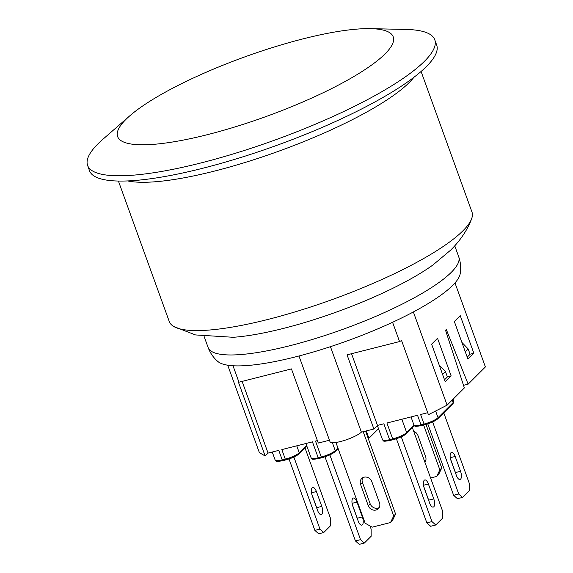 <?xml version="1.0" encoding="UTF-8"?>
<svg xmlns="http://www.w3.org/2000/svg" width="573" height="573" viewBox="0 0 573 573"><rect width="100%" height="100%" fill="white"/><g stroke="black" fill="none" stroke-linecap="round" stroke-linejoin="round"><path stroke-width="0.86" d="M467.217 357.137L470.096 354.264L468.177 348.964L461.874 342.368M468.177 348.964L465.305 351.836M351.536 353.713L377.485 425.41L373.89 428.998L347.052 354.845L399.553 341.565L401.566 340.541L428.411 414.687L447.105 405.154L464.359 387.928L445.55 330.277L446.31 329.525L468.141 384.154L485.395 366.935L454.991 282.933M468.141 384.154L463.507 385.328M423.633 425.051L439.856 469.881L436.676 476.464L438.567 474.58L441.754 467.991L439.856 469.881M425.983 424.435L441.754 467.991M430.602 478.004L436.676 476.464M413.699 431.311A6.346 5.623 45.1 0 1 417.961 435.53L425.66 456.81A6.346 5.623 45.1 0 1 424.88 462.196M473.842 353.233L467.94 359.121L454.325 321.517L460.234 315.63L473.842 353.233L470.068 354.186M427.773 423.877L453.623 495.294L457.433 498.703L462.533 497.414L469.344 490.617L469.323 483.433L443.76 412.832M432.644 421.957L458.729 494.005L453.623 495.294M455.922 474.15A6.346 2.6 75.8 0 0 455.442 472.575L450.536 459.023M462.533 497.414L458.729 494.005M455.177 456.452L460.542 471.285A6.346 2.6 -104.2 0 1 460.019 479.508A6.346 2.6 -104.2 0 1 456.38 475.432L451.015 460.606A6.346 2.6 -104.2 0 1 451.538 452.376A6.346 2.6 -104.2 0 1 455.177 456.452L450.278 457.691M289.007 458.973L314.864 530.39L318.674 533.8L323.774 532.51L330.585 525.713L330.557 518.529L305.001 447.928M293.885 457.053L319.963 529.101L314.864 530.39M317.156 509.247A6.346 2.6 75.8 0 0 316.683 507.671L311.776 494.119M323.774 532.51L319.963 529.101M316.411 491.548L321.782 506.382A6.346 2.6 -104.2 0 1 321.26 514.604A6.346 2.6 -104.2 0 1 317.621 510.529L312.249 495.702A6.346 2.6 -104.2 0 1 312.779 487.473A6.346 2.6 -104.2 0 1 316.411 491.548L311.511 492.787M412.395 427.702L442.549 511.016L442.578 518.2L435.767 524.997L431.956 521.588L426.856 522.877L430.667 526.286L435.767 524.997M396.401 438.746L426.856 522.877M429.148 501.733A6.346 2.6 75.8 0 0 428.676 500.157L423.769 486.606M428.411 484.035L433.775 498.868A6.346 2.6 -104.2 0 1 433.252 507.091A6.346 2.6 -104.2 0 1 429.614 503.015L424.249 488.189A6.346 2.6 -104.2 0 1 424.772 479.959A6.346 2.6 -104.2 0 1 428.411 484.035L423.511 485.274M401.279 436.827L431.956 521.588M370 525.95L371.132 529.08L371.154 536.264L364.342 543.061L360.539 539.651L355.432 540.941L359.242 544.35L364.342 543.061M324.984 456.81L355.432 540.941M357.731 519.797A6.346 2.6 75.8 0 0 357.251 518.221L352.352 504.67M356.986 502.098L362.358 516.932A6.346 2.6 -104.2 0 1 361.828 525.155A6.346 2.6 -104.2 0 1 358.189 521.079L352.825 506.253A6.346 2.6 -104.2 0 1 353.348 498.023A6.346 2.6 -104.2 0 1 356.986 502.098L352.087 503.338M329.855 454.89L360.539 539.651M424.751 461.831A6.346 5.623 -134.9 0 0 425.316 461.552M437.392 418.999A10.386 2.242 -19.9 0 1 424.808 424.722A1.153 0.473 -104.2 0 1 424.708 424.779A1.153 0.473 -104.2 0 1 424.041 424.041L420.596 414.508L427.694 412.71M453.071 399.195L453.809 401.229L452.957 403.65L437.829 418.756A1.153 1.024 -134.9 0 0 438.03 417.681A11.539 2.493 160.1 0 1 424.041 424.041L420.983 424.815L417.531 415.282L386.925 423.017L392.677 438.911L389.611 439.684L383.86 423.798L377.485 425.41M317.399 440.608L315.501 441.088L321.252 456.975L318.194 457.748L312.443 441.862L281.83 449.597L285.282 459.131L282.224 459.911L278.772 450.378L268.057 453.085L242.107 381.389M378.524 428.719L369.313 437.908A1.153 0.473 -104.2 0 1 369.213 437.965A1.153 0.473 -104.2 0 1 368.554 437.228L367.845 437.407M366.269 430.925L368.554 437.228M439.176 365.022L445.479 371.626L447.398 376.919L444.519 379.792M442.6 374.491L445.479 371.626M268.057 453.085L265.156 455.979L238.318 381.833L238.941 382.191L291.442 368.912L318.287 443.058L329.461 440.229M227.717 365.209L259.368 452.634L265.156 455.979M451.144 375.888L445.242 381.776L431.627 344.172L437.528 338.285L451.144 375.888L447.37 376.841M413.369 311.963L447.105 405.154M392.577 322.291L399.553 341.565M232.996 365.76L238.941 382.191M298.97 355.991L330.005 441.726A17.305 3.739 -19.9 0 0 343.757 440.623A17.305 3.739 -19.9 0 0 361.384 432.157L373.89 428.998M330.442 346.679L361.384 432.157M335.914 442.456L365.13 523.178L372.149 527.181L390.514 522.533L392.412 520.649L395.592 514.06L393.701 515.951L390.514 522.533M363.203 431.698L393.701 515.951M368.281 505.715L360.575 484.436A6.346 5.623 45.1 0 1 361.706 478.527A6.346 5.623 45.1 0 1 371.798 481.599L379.505 502.879A6.346 5.623 45.1 0 1 378.338 508.695A6.346 5.623 45.1 0 1 368.281 505.715L370.172 503.832A6.346 5.623 -134.9 0 0 379.161 507.621M365.56 431.104L395.592 514.06M362.781 477.71A6.346 5.623 -134.9 0 0 362.465 482.545L370.172 503.832M413.907 77.305A160.956 34.781 160.1 0 1 409.265 82.491A160.956 34.781 160.1 0 1 214.159 171.162A160.956 34.781 160.1 0 1 127.657 180.925M118.41 181.047L169.279 321.568A160.956 34.781 -19.9 0 0 173.963 326.61L195.493 334.933L233.311 337.289A133.258 28.793 -19.9 0 0 432.823 265.063L450.836 249.971C461.179 239.614 468.162 228.434 471.586 218.872A160.956 34.781 -19.9 0 0 471.959 211.996L421.091 71.482M173.963 326.61A160.956 34.781 -19.9 0 0 313.503 306.061A160.956 34.781 -19.9 0 0 462.948 230.783A160.956 34.781 -19.9 0 0 471.586 218.872M458.722 256.783C460.699 262.506 461.186 268.185 460.176 273.83A129.799 28.048 160.1 0 1 452.656 285.418A129.799 28.048 160.1 0 1 328.436 347.331A129.799 28.048 160.1 0 1 217.912 361.527C213.521 357.839 210.255 353.169 208.114 347.503A133.258 28.793 -19.9 0 0 316.06 338.335A133.258 28.793 -19.9 0 0 451.266 272.34A133.258 28.793 -19.9 0 0 458.722 256.783L454.761 245.846M207.383 134.669A146.53 31.658 -19.9 0 0 363.783 70.386A146.53 31.658 -19.9 0 0 370.53 28.65A146.53 31.658 -19.9 0 0 244.657 56.942A146.53 31.658 -19.9 0 0 129.835 115.782A146.53 31.658 -19.9 0 0 207.383 134.669M370.53 28.65L406.193 29.452A184.606 39.888 160.1 0 1 434.764 39.766A184.606 39.888 160.1 0 1 424.435 61.311A184.606 39.888 160.1 0 1 200.65 163.019A184.606 39.888 160.1 0 1 87.605 165.432A184.606 39.888 160.1 0 1 102.954 139.225L129.835 115.782M87.605 165.432L89.517 170.733A184.606 39.888 -19.9 0 0 239.063 158.026A184.606 39.888 -19.9 0 0 426.348 66.604A184.606 39.888 -19.9 0 0 436.683 45.059L434.764 39.766M455.442 472.575L460.542 471.285M316.683 507.671L321.782 506.382M428.676 500.157L433.775 498.868M357.251 518.221L362.358 516.932M368.138 438.209L369.098 437.965M437.829 418.756C435.136 421.076 430.767 423.082 424.708 424.779L421.642 425.553C412.059 427.329 415.762 425.574 413.921 424.965A11.539 2.493 160.1 0 0 420.983 424.815A1.153 0.473 75.8 0 0 421.642 425.553A1.153 0.473 75.8 0 0 421.742 425.495L424.586 424.772M452.957 403.65A1.153 1.024 -134.9 0 0 453.164 402.575L438.03 417.681L435.616 411.013M453.809 401.229A11.539 2.493 160.1 0 1 453.164 402.575L452.24 400.026M406.028 433.868A10.386 2.242 -19.9 0 1 393.436 439.591A1.153 0.473 -104.2 0 1 393.336 439.649A1.153 0.473 -104.2 0 1 392.677 438.911A11.539 2.493 160.1 0 0 406.658 432.551L401.845 419.25M414.422 425.682L406.458 433.625C403.772 435.946 399.395 437.958 393.336 439.649L390.277 440.422C380.687 442.206 384.39 440.444 382.549 439.835A11.539 2.493 160.1 0 0 389.611 439.684A1.153 0.473 75.8 0 0 390.277 440.422A1.153 0.473 75.8 0 0 390.378 440.365L393.221 439.649M406.458 433.625A1.153 1.024 -134.9 0 0 406.658 432.551L414.028 425.202M306.619 445.443L299.271 452.777A1.153 1.024 45.1 0 1 299.063 453.852L306.849 446.08M296.75 445.83L299.271 452.777A11.539 2.493 160.1 0 1 285.282 459.131A1.153 0.473 75.8 0 0 285.941 459.875A1.153 0.473 75.8 0 0 286.042 459.818A10.386 2.242 -19.9 0 0 298.633 454.095M285.827 459.868L282.983 460.592A1.153 0.473 -104.2 0 1 282.883 460.649A1.153 0.473 -104.2 0 1 282.224 459.911A11.539 2.493 160.1 0 1 275.155 460.062C276.995 460.671 273.292 462.425 282.883 460.649L285.941 459.875C292.001 458.178 296.377 456.172 299.063 453.852M321.797 457.712L318.953 458.429A1.153 0.473 -104.2 0 1 318.853 458.486A1.153 0.473 -104.2 0 1 318.194 457.748A11.539 2.493 160.1 0 1 311.125 457.899C312.973 458.507 309.262 460.269 318.853 458.486L321.911 457.712A1.153 0.473 -104.2 0 1 321.252 456.975A11.539 2.493 160.1 0 0 335.241 450.614A1.153 1.024 45.1 0 1 335.033 451.689L338.134 448.595M337.905 447.957L335.241 450.614L332.369 442.685M334.603 451.932A10.386 2.242 -19.9 0 1 322.012 457.655A1.153 0.473 -104.2 0 1 321.911 457.712C327.971 456.022 332.347 454.009 335.033 451.689M360.575 484.436L362.465 482.545M369.213 437.965L368.145 438.238M411.013 416.929L413.921 424.965M377.371 425.524L382.549 439.835M305.918 443.509L311.125 457.899M272.247 452.025L275.155 460.062M208.114 347.503L204.153 336.566"/></g></svg>
